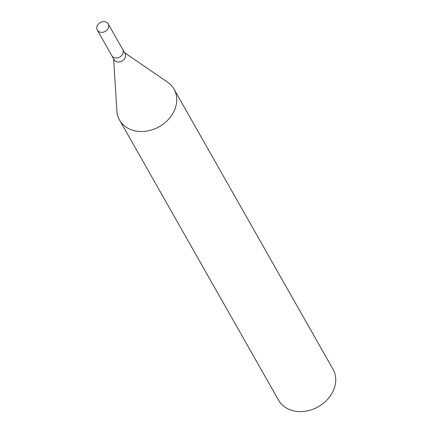 <?xml version="1.0" encoding="UTF-8"?>
<svg xmlns="http://www.w3.org/2000/svg" width="433" height="433" viewBox="0 0 433 433"><rect width="100%" height="100%" fill="white"/><g stroke="black" fill="none" stroke-linecap="round" stroke-linejoin="round"><path stroke-width="0.65" d="M111.784 55.608A6.262 5.066 -29.6 0 0 111.822 55.678L114.096 59.678A6.262 5.066 -29.6 0 0 119.308 61.914A6.262 5.066 -29.6 0 0 124.78 58.309A6.262 5.066 -29.6 0 0 124.985 53.497L122.712 49.497A6.262 5.066 -29.6 0 0 122.674 49.427M122.712 49.497A6.262 5.066 -29.6 0 1 122.507 54.309A6.262 5.066 -29.6 0 1 117.04 57.914A6.262 5.066 -29.6 0 1 111.822 55.678A6.262 5.066 -29.6 0 0 117.04 57.914A6.262 5.066 -29.6 0 0 122.507 54.309A6.262 5.066 -29.6 0 0 122.712 49.497L108.18 23.885A6.262 5.066 -29.6 0 0 102.962 21.65A6.262 5.066 -29.6 0 0 97.49 25.255A6.262 5.066 -29.6 0 0 97.284 30.066A6.262 5.066 -29.6 0 0 102.502 32.302A6.262 5.066 -29.6 0 0 107.974 28.697A6.262 5.066 -29.6 0 0 108.18 23.885M113.619 58.839L116.872 110.897A31.311 25.33 -29.6 0 0 140.076 131.491A31.311 25.33 -29.6 0 0 172.989 113.213A31.311 25.33 -29.6 0 0 174.023 89.149A31.311 25.33 -29.6 0 0 167.382 82.037M116.861 110.713A31.311 25.33 -29.6 0 0 119.562 120.06L278.538 400.168A31.311 25.33 -29.6 0 0 304.626 411.35A31.311 25.33 -29.6 0 0 331.97 393.321A31.311 25.33 -29.6 0 0 333.004 369.257L174.023 89.149M119.562 120.06A31.311 25.33 -29.6 0 0 145.65 131.242A31.311 25.33 -29.6 0 0 172.989 113.213A31.311 25.33 -29.6 0 0 167.533 82.146L124.509 52.658M111.822 55.678L97.284 30.066"/></g></svg>
